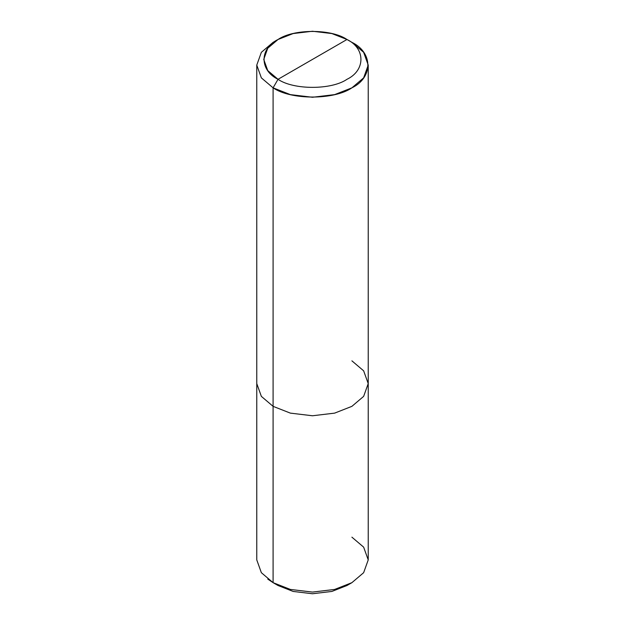 <?xml version="1.0" encoding="UTF-8"?>
<svg xmlns="http://www.w3.org/2000/svg" width="625" height="625" viewBox="0 0 625 625"><rect width="100%" height="100%" fill="white"/><g stroke="black" fill="none" stroke-linecap="round" stroke-linejoin="round"><path stroke-width="0.94" d="M267.797 579.125L273.094 582.664L273.094 406.344L261.359 396.375L256.773 383.594L261.359 396.375L273.094 406.344L273.094 87.836L261.359 77.867L256.773 65.086L261.359 52.312L273.094 42.336L261.359 52.312L256.773 65.086L261.359 77.867L273.094 87.836L290.367 94.617L312.5 97.266L334.633 94.617L351.906 87.836L363.641 77.867L368.227 65.086L363.641 52.312L351.906 42.336L346.977 39.492C365.578 48.453 365.578 70.352 346.977 79.305C331.461 90.047 293.539 90.047 278.023 79.305L346.977 39.492L331.867 33.562L312.5 31.25L293.133 33.562L278.023 39.492L267.75 48.219L263.742 59.398L267.75 70.586L278.023 79.305L273.094 87.836L273.094 582.664L278.023 585.508L293.133 591.438L312.5 593.75L331.867 591.438L346.977 585.508L349.281 584.086M351.906 360.844L363.641 370.82L368.227 383.594L363.641 396.375L351.906 406.344L334.633 413.125L312.5 415.766L290.367 413.125L273.094 406.344L290.367 413.125L312.5 415.766L334.633 413.125L351.906 406.344L363.641 396.375L368.227 383.594L368.227 559.914L363.641 572.688L351.906 582.664L334.633 589.438L312.5 592.086L290.367 589.438L273.094 582.664L290.367 589.438L312.5 592.086L334.633 589.438L351.906 582.664L346.977 585.508L331.867 591.438L312.5 593.75L293.133 591.438L278.023 585.508L273.094 582.664L261.359 572.688L256.773 559.914L256.773 65.086M278.023 79.305C259.422 70.352 259.422 48.453 278.023 39.492C293.539 28.758 331.461 28.758 346.977 39.492L278.023 79.305C293.539 90.047 331.461 90.047 346.977 79.305C365.578 70.352 365.578 48.453 346.977 39.492L351.906 42.336C373.164 52.578 373.164 77.602 351.906 87.836C334.172 100.109 290.828 100.109 273.094 87.836L278.023 79.305M351.906 582.664L363.641 572.688L368.227 559.914L363.641 547.133L351.906 537.164M278.023 585.508L273.094 582.664M273.094 42.336L278.023 39.492M368.227 383.594L368.227 65.086M351.906 42.336L346.977 39.492"/></g></svg>
